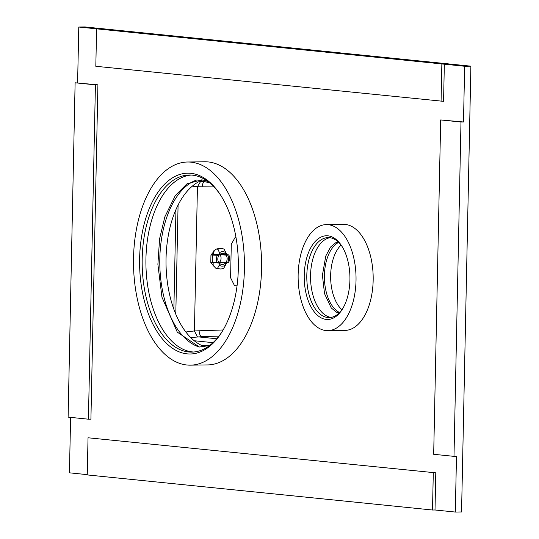 <?xml version="1.0" encoding="UTF-8"?>
<svg xmlns="http://www.w3.org/2000/svg" width="539" height="539" viewBox="0 0 539 539"><rect width="100%" height="100%" fill="white"/><g stroke="black" fill="none" stroke-linecap="round" stroke-linejoin="round"><path stroke-width="0.81" d="M237.045 285.852L234.485 285.589L230.584 277.747L231.285 244.308L235.193 237.288L235.988 237.342M199.484 181.373L209.071 182.364M185.84 331.99L194.424 330.939L223.119 329.969M216.772 338.762L197.335 336.787L194.424 330.939L197.442 186.73L202.165 186.804A5.579 2.971 90.5 0 1 204.16 181.859M224.985 250.985L227.101 254.745L225.679 254.597M225.726 252.656L224.17 249.193A10.234 8.557 95.8 0 0 221.886 248.573L219.993 248.378L215.991 249.079L217.931 249.274L219.488 252.737L219.447 254.806A5.579 4.669 -84.2 0 1 223.038 253.364A5.579 4.669 -84.2 0 1 225.679 254.718L225.726 252.656A7.256 6.064 95.8 0 0 219.488 252.737M215.593 268.112L217.534 268.307A10.234 8.557 95.8 0 0 219.818 268.927L215.593 268.112L210.796 262.372L210.951 254.94L215.991 249.079M226.798 262.574L225.464 265.02M190.725 337.603L202.078 336.632A5.579 2.958 88.1 0 1 199.154 330.751M173.861 309.285L175.95 209.637M199.78 181.232L208.795 182.148M175.795 314.237L178.079 205.096M213.02 342.656L194.215 340.742M208.485 345.917L201.04 345.162M200.589 181.502L197.442 186.73L192.308 186.157M224.103 262.405A10.234 8.557 -84.2 0 1 223.907 262.864M218.679 263.052A5.579 4.669 95.8 0 0 219.413 262.405L225.504 263.025A5.579 4.669 -84.2 0 1 221.913 264.467A5.579 4.669 -84.2 0 1 219.272 263.113L219.232 265.175A7.256 6.064 95.8 0 0 225.464 265.094L223.766 268.227A10.234 8.557 95.8 0 1 219.818 268.927M213.174 262.581L213.1 266.34M219.07 255.25L217.338 255.27A7.256 6.064 95.8 0 0 217.183 262.702L218.915 262.675A5.579 4.669 -84.2 0 1 219.07 255.25L211.052 254.651M213.424 250.911L213.356 254.186L219.447 254.806M223.395 254.489L219.946 254.536L226.036 255.156A5.579 4.669 -84.2 0 1 225.881 262.581L227.613 262.56A7.256 6.064 95.8 0 0 227.775 255.129L228.913 254.927L227.101 254.745M225.881 262.581L219.791 261.967A5.579 4.669 95.8 0 0 219.946 254.536M228.913 254.927A10.234 8.557 95.8 0 1 228.758 262.358L227.613 262.56M227.775 255.129L226.036 255.156M225.464 265.094L225.504 263.025M214.468 262.621L219.272 263.113M217.534 268.307L219.232 265.175M210.796 262.372L217.183 262.702M210.951 254.94L212.945 255.142A10.234 8.557 95.8 0 0 212.79 262.574M212.945 255.142L217.338 255.27M221.886 248.573A10.234 8.557 95.8 0 0 217.931 249.274M220.181 254.159L225.679 254.718M97.916 84.825L90.916 419.167L88.423 419.201L68.109 417.132L75.116 82.79L97.916 84.825L95.423 84.852L88.423 419.201M87.257 474.637L69.437 472.824L70.602 417.388M77.609 82.757L78.775 27.031L444.345 64.195L443.563 101.345L95.814 66.284L96.596 29.133M444.345 64.195L464.652 66.257L463.486 121.982L440.686 119.948L460.993 122.016L453.993 456.358L456.486 456.324L455.314 512.05L435.007 509.988L435.781 472.838L88.032 437.776L435.781 472.838M190.334 365.152L207.481 364.923A101.581 55.477 -90.8 0 0 261.563 268.981A101.581 55.477 -90.8 0 0 204.759 161.774L187.612 162.01A101.581 55.477 89.2 0 1 244.423 269.217A101.581 55.477 -90.8 0 1 190.334 365.152A101.581 55.477 -90.8 0 1 133.531 257.945A101.581 55.477 89.2 0 1 187.612 162.01M327.793 330.636L344.933 330.407A53.024 28.958 -90.8 0 0 373.163 280.327A53.024 28.958 -90.8 0 0 343.511 224.365L326.371 224.601A53.024 28.958 89.2 0 1 356.023 280.556A53.024 28.958 -90.8 0 1 327.793 330.636A53.024 28.958 -90.8 0 1 298.141 274.674A53.024 28.958 89.2 0 1 326.371 224.601M433.289 472.871L432.514 510.022L87.257 474.926L88.032 437.776M432.514 510.022L435.007 509.988M455.314 512.05L461.552 511.969L470.891 66.176L464.652 66.257M460.993 122.016L463.486 121.982M453.993 456.358L433.679 454.296L440.686 119.948M78.775 27.031L85.007 26.95L470.891 66.176M441.852 64.229L441.07 101.379M75.116 82.79L95.423 84.852M202.866 179.945A84.839 46.327 -90.8 0 0 166.025 263.888A84.839 46.327 -90.8 0 0 205.103 346.813M341.052 245.077A36.281 19.815 -90.8 0 0 330.643 277.572A36.281 19.815 -90.8 0 0 341.921 309.77M197.025 179.891A84.839 46.327 -90.8 0 0 159.793 263.969A84.839 46.327 -90.8 0 0 199.262 347.015M191.217 175.047A88.558 48.362 89.2 0 0 145.941 258.592A88.558 48.362 -90.8 0 0 193.589 352.014M222.519 330.986A88.558 48.362 89.2 0 1 191.722 352.108A88.558 48.362 89.2 0 1 142.195 258.646A88.558 48.362 89.2 0 1 189.351 175.007A88.558 48.362 89.2 0 1 220.7 195.293M238.326 268.597A90.417 49.379 89.2 0 1 222.081 331.707A90.417 49.379 89.2 0 1 168.06 344.812A90.417 49.379 89.2 0 1 139.621 258.565A90.417 49.379 89.2 0 1 168.68 180.525A90.417 49.379 89.2 0 1 220.242 194.586A90.417 49.379 89.2 0 1 238.326 268.597M338.674 242.388A36.281 19.815 -90.8 0 0 324.411 277.652A36.281 19.815 -90.8 0 0 339.617 312.519M329.976 237.719A40.001 21.843 89.2 0 0 310.545 275.328A40.001 21.843 -90.8 0 0 331.04 317.417M342.844 308.429A40.001 21.843 89.2 0 1 329.174 317.592A40.001 21.843 89.2 0 1 306.806 275.375A40.001 21.843 89.2 0 1 328.103 237.598A40.001 21.843 89.2 0 1 342.016 246.397M349.926 279.936A41.86 22.86 89.2 0 1 342.406 309.157A41.86 22.86 89.2 0 1 317.397 315.227A41.86 22.86 89.2 0 1 304.232 275.294A41.86 22.86 89.2 0 1 317.687 239.168A41.86 22.86 89.2 0 1 341.558 245.676A41.86 22.86 89.2 0 1 349.926 279.936M214.03 186.905L202.165 186.804M218.969 336.08L202.078 336.632M235.974 237.281L235.496 237.295M235.967 237.261L235.24 237.281M207.481 181.165L201.842 179.81L187.046 183.752L175.323 195.536L164.873 216.793L159.584 238.824L157.887 264.332L161.956 297.211L177.27 332.118L199.396 347.028L209.691 345.465M338.391 242.112L335.912 242.604L330.495 247.098L325.772 256.059L322.41 275.274L324.532 293.661L331.276 307.985L336.754 312.351L339.334 312.802"/></g></svg>
